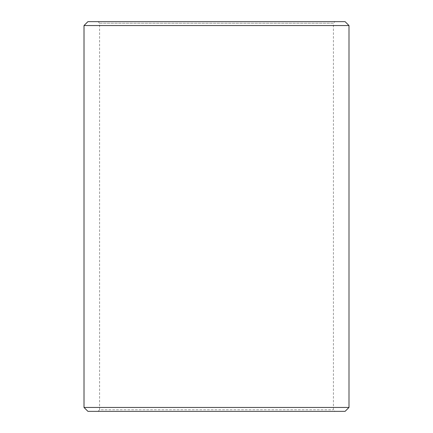 <?xml version="1.0" encoding="UTF-8"?>
<svg xmlns="http://www.w3.org/2000/svg" width="433" height="433" viewBox="0 0 433 433"><rect width="100%" height="100%" fill="white"/><g stroke="black" fill="none" stroke-linecap="round" stroke-linejoin="round"><path stroke-width="0.32" stroke-dasharray="2.17 1.62" d="M334.969 411.35L87.921 411.35L334.969 411.35L333.41 409.791L333.41 23.209L99.606 23.209L98.047 21.65L87.921 21.65L334.969 21.65L98.047 21.65M98.031 411.35L99.59 409.791L333.41 409.791L99.606 409.791L99.606 23.209M98.047 411.35L99.606 409.791M87.899 411.35L345.101 411.35M84.002 407.453L348.998 407.453M84.002 25.547L348.998 25.547M87.899 21.65L345.101 21.65M99.59 409.791L99.59 23.209L333.41 23.209L334.969 21.65M99.59 23.209L98.031 21.65"/><path stroke-width="0.65" d="M87.921 411.35L345.101 411.35L348.998 407.453L348.998 25.547L345.101 21.65L87.899 21.65L84.002 25.547L84.002 407.453L87.921 411.35L84.024 407.453L84.024 25.547L87.921 21.65M348.998 25.547L84.024 25.547M348.998 407.453L84.024 407.453"/></g></svg>
